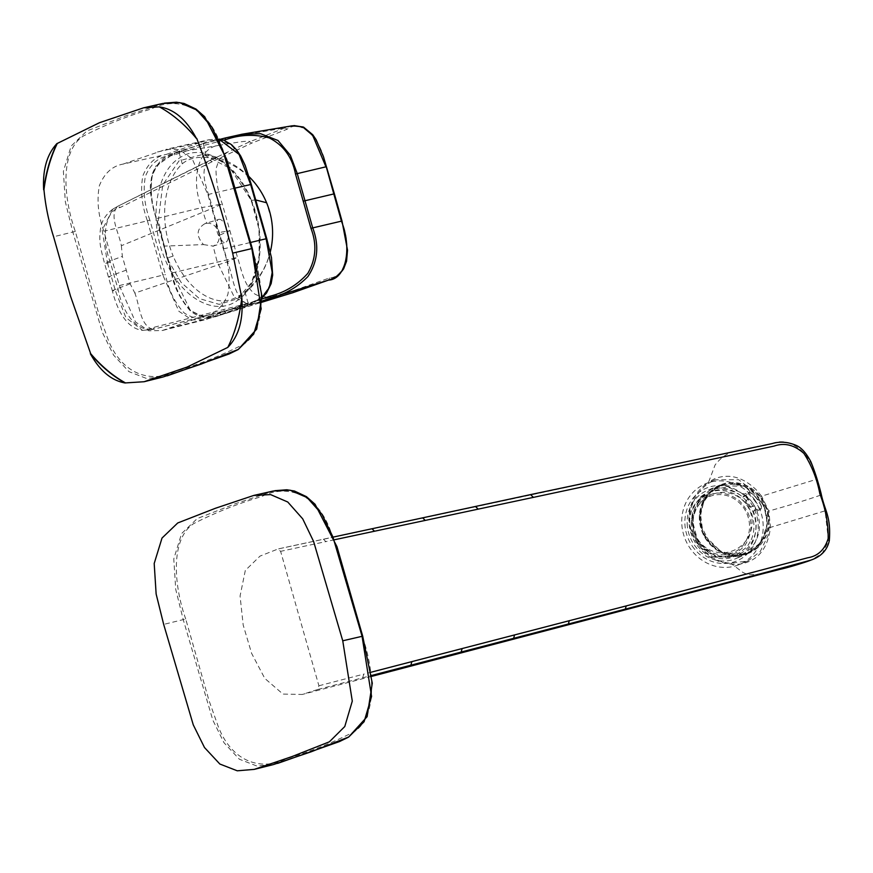 <?xml version="1.0" encoding="UTF-8"?>
<svg xmlns="http://www.w3.org/2000/svg" width="873" height="873" viewBox="0 0 873 873"><rect width="100%" height="100%" fill="white"/><g stroke="black" fill="none" stroke-linecap="round" stroke-linejoin="round"><path stroke-width="0.65" stroke-dasharray="4.37 3.27" d="M159.617 106.812A150.636 96.914 76.6 0 1 196.731 138.381M242.116 297.726A150.636 96.914 76.6 0 1 228.126 347.312M164.451 103.123L124.566 116.273L86.842 130.983L71.171 146.031L63.38 171.359L65.322 201.783L72.852 232.153L102.414 332.548L113.61 355.169L128.909 371.614L146.271 378.369L163.153 376.961L167.234 375.827M251.882 248.696C264.17 283.332 267.127 329.416 243.643 344.235C221.818 355.333 199.197 364.325 175.757 371.189C154.314 382.57 122.984 377.551 107.925 339.161L98.54 312.774L75.318 231.432C63.031 196.796 60.073 150.723 83.568 135.904C105.382 124.806 128.015 115.814 151.444 108.939C172.887 97.569 204.217 102.588 219.276 140.979L228.671 167.365L251.653 248.63M123.017 164.113L165.968 149.359L179.227 149.567L192.169 158.7L207.85 194.57L223.335 248.925C229.021 264.715 230.527 279.862 227.864 294.387C222.822 306.903 214.933 314.116 204.195 316.015L162.345 330.507L148.868 330.812L135.544 322.028L119.35 285.558L103.876 231.225C98.191 215.435 96.674 200.277 99.347 185.753C104.389 173.225 112.279 166.023 123.017 164.113L166.339 154.412C155.634 156.354 147.81 163.469 142.877 175.789C140.237 190.041 141.742 205.046 147.395 220.814L103.876 231.225M251.228 199.928C236.157 161.581 201.434 141.721 178.79 158.471C155.35 173.291 148.726 221.48 164.975 259.008C180.045 297.344 214.769 317.215 237.412 300.454C260.863 285.646 267.487 237.456 251.228 199.928M166.95 258.102L158.329 220.411L162.716 184.978L178.998 160.894L203.016 154.335L230.21 168.489L251.26 200.353L259.03 229.239L259.139 258.124L251.555 282.568L237.445 298.817L219.167 304.371L199.371 298.599L181.049 282.35L166.95 258.102L173.181 256.073A74.172 47.72 -103.4 0 0 221.316 300.901C228.639 301.371 236.496 298.326 244.898 291.768A74.849 71.128 -96.8 0 0 271.438 219.57A49.99 32.159 -103.4 0 0 266.832 203.42A74.849 71.128 -96.8 0 0 266.734 203.158A74.849 71.128 -96.8 0 0 206.65 157.5C196.207 156.66 188.077 158.777 182.271 163.851A74.172 47.72 -103.4 0 0 173.181 256.073M223.783 140.182L203.256 145.605L174.316 154.859C164.299 156.9 156.944 163.851 152.24 175.724C149.785 189.419 151.127 203.693 156.289 218.534L171.763 272.845C175.233 288.308 181.529 300.858 190.652 310.461C200.626 317.128 210.229 318.088 219.461 313.352L262.02 298.981M271.438 219.57L266.832 203.42M262.042 301.032L218.807 315.6L204.729 317.521L190.336 310.439L172.09 272.922L156.605 218.556C151.291 203.234 149.938 188.513 152.557 174.393C157.358 162.094 164.921 154.892 175.233 152.764L203.398 143.75L220.356 139.265M225.343 137.978L285.165 127.851L249.765 141.742L209.836 160.446L117.866 206.246L112.792 209.16L102.163 230.09L107.477 263.013L104.564 263.406L112.388 290.873L115.301 290.48L125.854 317.565L142.594 330.376C123.966 328.237 115.476 303.575 112.388 290.873M198.989 165.641L209.957 160.392L206.956 162.411C198.924 175.397 209.585 193.511 212.325 208.341L222.277 203.966L201.728 207.599C189.987 178.823 198.858 146.937 219.352 145.3C231.738 143.303 249.372 139.898 249.765 141.742L251.708 143.139L287.075 129.259C300.694 118.619 320.806 137.421 326.273 166.885L341.736 221.164C352.496 248.663 345.926 277.407 329.437 277.985L293.71 290.589L252.253 302.222L154.423 327.179C141.142 335.057 123.246 316.648 118.15 289.661L110.325 262.195C100.526 237.161 105.578 209.836 120.31 207.436L212.215 161.68L251.708 143.139M219.352 145.3L175.037 152.819L179.914 150.985M218.643 219.407A11.927 5.107 -107.3 0 1 227.024 229.141A11.927 5.107 -107.3 0 1 225.845 242.137A11.927 5.107 -107.3 0 1 225.736 242.17A11.927 5.107 -107.3 0 1 217.355 232.447A11.927 5.107 -107.3 0 1 218.523 219.45A11.927 5.107 -107.3 0 1 218.643 219.407L204.817 223.717L206.628 223.292L201.728 207.599L156.605 218.556M204.817 223.717C196.392 228.933 195.956 235.896 203.507 244.593L164.31 246.099M172.09 272.922L237.5 257.393L227.526 261.704L212.325 208.341L121.358 245.706C118.968 232.676 108.547 215.249 117.866 206.246L120.31 207.436M206.628 223.292C212.325 222.844 216.362 225.932 218.763 232.567C220.203 239.409 218.326 243.916 213.121 246.088L203.507 244.593M219.461 313.352L221.382 314.771L262.042 302.167L248.139 304.197L234.488 297.507L217.202 261.955L213.121 246.088M292.28 125.788L285.165 127.851L287.075 129.259M121.358 245.706L122.34 256.367L130.153 283.812L134.857 293.077L227.526 261.704C233.026 275.813 233.418 296.482 247.299 304.044L250.977 304.404L288.647 293.972M287.806 294.223L251.238 304.361L153.342 329.328L142.605 330.376L152.939 329.361C140.007 325.694 139.691 305.419 134.857 293.077M154.423 327.179L152.939 329.361L250.977 304.404L252.253 302.222M110.325 262.195L107.477 263.013C98.66 264.65 116.109 258.877 122.34 256.367M130.153 283.812C123.933 286.333 106.484 292.106 115.301 290.48L118.15 289.661M274.864 490.691L234.968 503.852L197.243 518.551L181.573 533.599L173.782 558.927L175.724 589.362L183.254 619.721L212.816 720.127L224.012 742.748L239.311 759.194L256.673 765.948L273.555 764.541L277.636 763.395M185.72 619.012C173.443 584.375 170.486 538.292 193.97 523.473C215.795 512.375 238.416 503.394 261.845 496.519C283.289 485.137 314.618 490.157 329.678 528.547L339.073 554.944L362.284 636.275C374.572 670.911 377.529 716.984 354.045 731.803C332.22 742.912 309.599 751.893 286.169 758.768C264.715 770.139 233.397 765.119 218.326 726.729L208.942 700.342L185.72 619.012L163.677 624.402M761.311 574.118L749.001 574.685L746.088 573.856L742.978 572.502L732.098 564.264L724.535 563.074C716.58 561.164 709.465 557.432 703.223 551.856C683.799 535.531 684.607 502.815 702.798 486.708L708.68 481.961L715.085 464.971C720.705 457.703 727.187 453.185 734.531 451.406L277.854 549.019L280.615 551.343L318.907 685.774L317.859 689.452L302.233 694.461L282.95 694.068L264.781 678.397L251.62 653.353L243.196 625.079L240.064 596.063L245.313 570.418L260.034 556.101L278.138 548.942L333.617 537.004M317.859 689.452L371.592 675.473M734.531 451.406L771.928 443.648C790.141 435.671 812.534 453.884 816.168 479.419L761.594 496.159L756.618 490.2C743.13 477.029 729.119 473.21 714.572 478.742L708.68 481.961L708.407 483.435L714.932 479.834L738.667 479.681L760.339 496.519L767.629 511.491L769.288 527.074L767.836 536.022L760.219 551.54L748.03 560.913L731.116 563.227C704.849 562.267 681.9 532.301 691.765 506.133C695.05 496.508 700.593 488.935 708.407 483.435M760.339 496.519L761.594 496.159L768.797 511.054L770.499 527.401C767.662 549.499 757.12 561.765 738.885 564.231L732.098 564.264L731.116 563.227M769.244 527.75L825.116 510.825L828.51 541.347L822.311 553.144L812.076 559.658M816.168 479.419L825.116 510.825M754.959 500.229A43.781 40.18 -112.8 0 1 761.616 538.641A43.781 40.18 -112.8 0 1 739.409 564.525A43.781 40.18 -112.8 0 1 689.976 548.091A43.781 40.18 -112.8 0 1 683.319 509.679A43.781 40.18 -112.8 0 1 705.515 483.784A43.781 40.18 -112.8 0 1 754.959 500.229M692.278 546.094A39.438 36.186 67.2 0 0 743.676 557.007A39.438 36.186 67.2 0 0 750.813 502.99A39.438 36.186 67.2 0 0 699.415 492.077A39.438 36.186 67.2 0 0 692.278 546.094M687.422 526.823A36.961 33.916 -112.8 0 1 707.239 490.462A36.961 33.916 -112.8 0 1 755.669 522.261A36.961 33.916 -112.8 0 1 735.852 558.622A36.961 33.916 -112.8 0 1 687.422 526.823M700.528 521.323A36.961 33.916 -112.8 0 1 720.356 484.962A36.961 33.916 -112.8 0 1 768.786 516.761A36.961 33.916 -112.8 0 1 748.958 553.122A36.961 33.916 -112.8 0 1 700.528 521.323M700.615 514.994L703.649 502.04L711.811 490.746L720.476 485.268L723.728 484.111L736.375 483.075L748.794 487.09L759.947 496.464L766.941 509.559L768.698 523.091L765.665 536.044L757.502 547.338L748.838 552.816L745.586 553.973L732.927 555.01L720.52 550.994L709.367 541.609L702.372 528.514L700.615 514.994M767.487 523.593L763.788 505.063L744.636 486.152L719.276 485.77L705.242 497.424L699.415 515.506L703.103 534.036L722.266 552.947L747.626 553.318L761.649 541.664L767.487 523.593M703.311 533.916C715.489 554.268 731.53 559.909 751.446 550.841C766.549 539.547 770.455 524.389 763.177 505.347C751.009 484.995 734.968 479.353 715.042 488.422C699.95 499.716 696.043 514.884 703.311 533.916M708.483 493.463A36.448 33.447 -112.8 0 1 719.134 486.032A36.448 33.447 -112.8 0 1 760.765 500.425A36.448 33.447 -112.8 0 1 758.004 545.811A36.448 33.447 -112.8 0 1 747.353 553.242A36.448 33.447 -112.8 0 1 705.722 538.837A36.448 33.447 -112.8 0 1 708.483 493.463M700.833 496.672L711.495 489.24L728.235 487.178L744.342 494.107L744.058 495.809A9125.043 2208.985 -57.9 0 0 742.803 497.119A34.298 31.472 -112.8 0 0 710.96 491.794A34.298 31.472 -112.8 0 0 694.952 508.064A34.298 31.472 -112.8 0 0 701.903 546.116A34.298 31.472 -112.8 0 0 737.51 555.042A34.298 31.472 -112.8 0 0 753.519 538.772A34.298 31.472 -112.8 0 0 753.213 511.12A9122.446 472.228 164.1 0 0 755.003 510.541L756.869 510.978C761.823 525.448 759.663 538.117 750.354 549.019L739.704 556.45L716.929 557.029L698.084 542.057L691.754 518.355L700.833 496.672M756.869 510.978L761.823 508.894L761.409 506.067A36.448 33.447 67.2 0 0 752.057 493.474L749.296 492.034L744.342 494.107M761.409 506.067A2.935 2.695 67.2 0 0 761.234 506.078L761.452 508.392L757.993 509.286A11695.526 605.415 -15.9 0 1 756.389 509.821L753.213 511.12M761.234 506.078A36.273 33.283 67.2 0 0 752.013 493.66L749.678 492.536L747.692 493.365L747.048 494.555A11695.526 2831.248 122.1 0 0 745.891 495.689L742.803 497.119M745.509 495.984A34.298 31.472 -112.8 0 1 748.881 499.149L746.219 500.338L745.52 501.637L749.427 506.962L754.021 506.144A34.32 31.45 -112.8 0 1 755.909 509.985M749.35 499.007L746.328 500.207L745.64 501.517L749.569 506.875L754.37 505.838A34.484 31.646 -112.8 0 0 749.35 499.007L748.881 499.149M756.389 509.821A34.505 31.657 67.2 0 0 745.891 495.689M759.466 509.221A36.273 33.283 67.2 0 0 747.692 493.365M697.647 503.699C709.902 490.702 723.673 489.589 738.973 500.393C752.712 514.568 754.654 529.66 744.778 545.669C731.639 559.266 717.29 559.844 701.717 547.393C689.528 533.294 688.164 518.726 697.647 503.699M746.382 540.234L746.339 540.191A30.446 27.936 -112.8 0 0 737.63 501.277A30.446 27.936 -112.8 0 0 700.593 502.739L700.55 502.706A30.511 27.991 67.2 0 0 693.74 515.332A30.511 27.991 67.2 0 0 708.581 550.808A30.511 27.991 67.2 0 0 746.382 540.234A30.249 29.507 -76.8 0 1 703.987 546.214A30.249 29.507 -76.8 0 1 700.55 502.706M700.593 502.739A30.195 29.453 -76.8 0 1 741.199 498.93A30.195 29.453 -76.8 0 1 746.339 540.191M75.318 231.432L53.591 236.758M157.467 151.978L200.779 142.277L166.339 154.412L168.194 155.852L202.634 143.718L200.779 142.277L209.258 139.669L218.905 139.047M119.35 285.558L162.869 275.148L178.9 311.301L192.005 319.944L205.351 319.638L212.739 317.292L247.179 305.157L261.976 297.66M147.395 220.814L162.869 275.148L165.346 274.428L149.861 220.094L147.395 220.814M169.755 328.161L212.826 317.27L205.351 319.638L162.345 330.507M204.195 316.015L247.266 305.124L212.826 317.27M223.335 248.925L250.562 242.454M207.85 194.57L235.088 188.099M218.937 139.113L209.258 139.669L165.968 149.359M149.861 220.094C144.394 205.013 142.899 190.478 145.355 176.466C150.276 164.495 157.882 157.631 168.194 155.852M212.739 317.292L213.579 315.208C204.26 320.347 194.504 319.616 184.301 313.036C175.004 303.171 168.685 290.305 165.346 274.428M247.179 305.157L248.03 303.073L213.579 315.208M266.112 238.766L266.352 238.842C271.819 253.923 273.314 268.458 270.859 282.459C265.938 294.43 258.332 301.294 248.03 303.073M250.627 184.41L266.352 238.842M202.634 143.718C211.953 138.578 221.709 139.309 231.912 145.889C241.199 155.754 247.517 168.62 250.867 184.487M255.724 199.95L251.26 200.353M182.271 163.851L179.194 153.037L179.936 150.985L203.354 143.761L206.65 157.5M226.325 313.134L224.394 311.716L221.316 300.901M244.898 291.768L248.281 303.673L249.427 305.343M175.233 152.764L174.316 154.859M219.898 235.023L229.795 230.712L218.763 232.567M328.532 280.091L329.437 277.985M293.71 290.589L292.771 292.717M209.957 160.392L212.215 161.68M107.477 263.013L115.301 290.48M112.792 209.16L117.866 206.246M126.247 270.084C120.016 272.605 102.567 278.378 111.384 276.741L108.481 277.134M323.414 539.208L325.858 541.609L280.615 551.343M362.699 677.786L363.725 674.131L371.156 672.199M318.907 685.774L363.725 674.131M334.61 539.732L325.858 541.609M820.664 495.122C807.285 499.803 789.989 505.118 768.797 511.054L767.607 511.403M757.993 509.286L755.003 510.541M744.058 495.809L747.048 494.555M751.304 539.7A34.298 31.472 67.2 0 0 744.353 501.637A34.298 31.472 67.2 0 0 708.745 492.721A34.298 31.472 67.2 0 0 696.84 501.931L692.736 508.992L690.696 528.809L699.677 547.055L716.526 557.312L735.295 555.97L747.201 546.771L751.304 539.7M247.266 305.124L253.137 302.92L261.976 297.791M249.001 176.575A79.236 79.236 0 0 0 203.016 154.335C222.801 157.751 238.766 173.072 250.9 200.299C267.04 237.358 260.121 285.045 237.445 298.817A79.236 79.236 0 0 0 270.292 251.948M218.807 315.6C212.499 318.132 205.766 318.329 198.586 316.19L191.067 311.726C180.46 299.799 173.902 286.901 171.37 273.031L152.557 205.657L150.516 192.66L150.298 185.938L151.946 174.567L155.7 166.241L175.037 152.819M203.354 143.761L220.334 139.265M218.763 315.611L262.042 302.189M216.995 157.118L229.097 151.324C227.362 151.88 218.97 158.7 218.534 161.309L215.969 168.947C216.089 180.897 218.185 192.573 222.277 203.966L237.5 257.393C240.577 266.134 243.109 283.212 252.624 291.964C260.067 301.48 289.181 294.616 289.061 293.841M210.862 159.966L209.836 160.446M212.761 246.219L225.736 242.17M293.906 125.57L292.488 125.756M217.017 157.096L211.157 159.824M117.964 206.181L197.734 166.241M112.835 209.127C106.113 214.18 102.065 220.334 100.679 227.602C98.714 240.85 100.057 246.459 104.564 263.406M371.702 676.379L302.233 694.461M714.932 479.834L705.515 483.784M748.03 560.913L739.409 564.525M720.356 484.962L707.239 490.462M748.958 553.122L735.852 558.622M720.476 485.268L719.265 485.77M748.838 552.816L747.626 553.318C728.649 559.178 713.798 552.751 703.071 534.047C695.312 512.265 700.713 496.18 719.276 485.77M719.134 486.032L711.495 489.24M747.353 553.242L739.704 556.45M737.51 555.042L735.295 555.97C706.573 570.113 675.44 526.43 696.709 502.019L710.96 491.794M693.74 515.332A32.192 32.192 0 0 0 708.581 550.808"/><path stroke-width="1.31" d="M232.665 253.137L241.799 297.791C243.469 319.649 238.798 336.181 227.798 347.399L186.986 367.118L144.1 381.73L125.516 382.92A150.636 96.914 76.6 0 1 90.661 353.641L70.462 296.045L53.591 236.758C48.659 221.306 45.451 205.624 43.966 189.703A150.636 96.914 76.6 0 1 57.302 143.434L99.5 122.7L143.674 107.794L159.29 106.877C174.087 109.005 186.462 119.536 196.414 138.469L196.731 138.381C210.906 175.528 222.888 213.787 232.665 253.137L251.653 248.63L222.506 149.348L211.648 126.792L196.752 110.009L179.642 102.599L162.847 103.461L143.674 107.794M125.516 382.92L125.21 382.996C111.493 380.639 99.871 370.872 90.345 353.707L90.661 353.641M163.153 376.961L201.041 364.117L238.351 349.396L253.683 334.152L261.169 308.856L251.882 248.696M43.966 189.703L43.65 189.79C42.548 169.646 47 154.215 56.996 143.499L57.302 143.434M159.29 106.877A150.636 96.914 76.6 0 1 196.414 138.469M43.65 189.79A150.636 96.914 76.6 0 1 56.996 143.499M125.21 382.996A150.636 96.914 76.6 0 1 90.345 353.707M241.799 297.791A150.636 96.914 76.6 0 1 227.798 347.399M262.02 298.981L269.833 296.263C284.805 292.531 297.464 284.904 307.798 273.369C315.982 259.259 317.041 244.233 310.952 228.311L295.489 174.033C292.259 157.26 283.518 145.224 269.255 137.912C254.501 133.951 239.835 134.584 225.267 139.8L223.783 140.182M242.039 134.235L225.376 137.956L242.039 134.235L260.601 133.711L277.996 140.488L290.316 155.187L297.235 173.52L312.709 227.853C319.365 245.433 317.772 261.649 307.94 276.501C297.628 287.097 285.307 294.234 270.99 297.933L262.042 301.032M220.356 139.265L225.343 137.978M262.042 302.167L263.875 301.6L262.042 302.189M269.833 296.263L270.99 297.933L328.532 280.091C345.555 279.404 352.528 249.503 341.43 221.153L310.952 228.311M288.647 293.972L263.875 301.6M341.43 221.153L333.802 193.948L334.392 193.85L342.009 221.055L347.53 250.202L346.559 261.234L343.624 268.84C339.39 274.853 334.381 278.596 328.608 280.069L292.771 292.717L328.685 280.026M295.489 174.033L325.956 166.819L312.665 135.359L302.593 126.858L292.28 125.788M303.433 201.106L333.802 193.948L326.273 166.885M254.196 769.386L273.576 764.53L311.443 751.686L348.753 736.965L364.096 721.731L371.571 696.425L362.055 636.21L332.908 536.928L322.05 514.372L307.154 497.577L290.043 490.179L273.249 491.03L253.759 495.438L270.575 494.587L287.752 502.008L302.713 518.857L313.603 541.467L342.751 640.793L352.288 701.128L344.78 726.522L329.394 741.81L292.073 756.542L254.196 769.386L237.27 770.804L219.843 764.028L204.489 747.528L193.26 724.841L163.677 624.402L156.136 594L154.194 563.489L162.018 538.063L177.732 522.971L215.467 508.261L253.759 495.438M371.592 675.473L768.764 571.597L761.311 574.118L780.156 569.305C790.643 567.046 809.817 560.793 810.559 560.215L812.076 559.658M371.156 672.199L626.225 605.917L807.852 557.749C817.99 556.057 824.767 549.663 828.161 538.565C828.346 523.647 825.574 508.708 819.845 493.78C817.052 479.037 811.737 465.582 803.913 453.436C794.365 444.914 784.445 442.458 774.144 446.07L334.61 539.732M810.548 560.226L768.764 571.597M250.562 242.454L266.112 238.766L250.627 184.41L239.06 154.379L218.937 139.113M261.976 297.66L269.375 287.403L272.201 272.409L266.112 238.766M235.088 188.099L250.867 184.487M270.292 251.948A79.236 79.236 0 0 0 266.592 202.743L255.724 199.95M220.334 139.265L225.376 137.956L225.267 139.8M342.751 640.793L362.284 636.275M374.452 531.155L371.996 528.754L475.49 506.471L477.935 508.883M625.21 609.572L626.225 605.917M568.258 624.381L569.272 620.736M513.553 638.589L514.568 634.933M461.108 652.218L462.133 648.552M410.856 665.27L411.881 661.614M425.096 520.264L422.641 517.853M533.032 497.01L530.588 494.609L772.223 443.56C780.146 441.225 788.264 441.902 796.58 445.579C801.534 447.816 806.281 453.174 810.81 461.621C814.585 470.678 818.012 481.318 821.1 493.54C824.898 511.807 831.031 515.572 829.35 540.474C827.309 550.143 821.046 556.723 810.559 560.215M144.1 381.73L163.175 376.961M164.451 103.123L176.39 102.196L184.05 103.451L196.01 109.07L204.653 116.676L226.554 159.082L252.286 248.521L261.878 295.62L256.717 329.077L238.198 349.538L229.184 353.947L167.234 375.827M261.976 297.791L266.505 293.077L271.154 283.616L272.66 275.071L271.481 257.688L266.745 238.667L251.26 184.312L245.16 165.412L240.675 155.983L236.769 150.123L231.607 144.722L223.619 140.127L218.905 139.047M266.592 202.743A79.236 79.236 0 0 0 249.001 176.575M241.341 134.344L292.444 125.767M261.453 302.374L289.061 293.841M334.392 193.85L323.523 156.889L316.157 139.735L312.752 134.726L303.531 127.087L293.906 125.57M292.782 292.717L287.806 294.223M274.864 490.691L286.791 489.775L294.452 491.019L306.412 496.639L315.055 504.245L336.956 546.651L362.688 636.101L372.28 683.199L367.118 716.657L348.6 737.107L339.586 741.526L277.636 763.395M761.201 574.161L371.702 676.379M333.617 537.004L371.996 528.743M475.479 506.471L530.588 494.609"/></g></svg>

